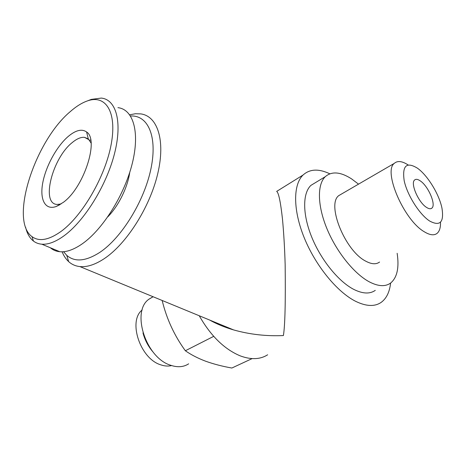 <?xml version="1.0" encoding="UTF-8"?>
<svg xmlns="http://www.w3.org/2000/svg" width="466" height="466" viewBox="0 0 466 466"><rect width="100%" height="100%" fill="white"/><g stroke="black" fill="none" stroke-linecap="round" stroke-linejoin="round"><path stroke-width="0.7" d="M142.2 309.948C127.771 321.022 140.19 358.826 160.811 364.849C164.649 366.16 168.243 366.404 171.587 365.565M142.975 332.905C144.862 340.046 148.217 346.413 153.04 351.999M153.04 296.72L148.998 299.166C130.975 311.241 145.736 357.946 170.754 365.286C177.639 367.587 183.61 367.103 188.654 363.835M162.162 300.477C166.618 318.855 174.348 335.607 185.351 350.747C191.077 354.772 197.875 358.272 205.739 361.249C213.69 364.092 222.393 366.352 231.847 368.029L252.106 358.61M267.653 354.789C260.203 359.507 251.11 359.886 240.369 355.925C224.414 349.296 210.714 335.904 199.256 315.762M209.595 320.02C216.661 323.998 224.676 327.301 233.641 329.928C249.799 334.466 266.389 336.341 283.398 335.549C285.035 325.687 285.617 302.003 285.151 264.502C284.668 248.139 283.771 232.971 282.472 218.991C280.549 201.749 278.616 192.551 276.67 191.404L303.028 175.041C293.062 184.641 292.893 209.95 304.269 237.864C315.604 265.76 337.151 292.077 355.663 301.327C366.206 306.447 374.693 306.803 381.124 302.405C386.442 298.525 389.599 292.077 390.607 283.066M329.817 173.806C318.715 168.523 309.785 168.937 303.028 175.041M129.699 114.793L135.408 113.739L140.779 113.89C157.473 116.081 165.698 140.243 157.694 173.853C149.802 207.405 126.356 244.126 104.116 258.747C95.081 264.676 87.002 267.286 79.884 266.575C75.509 266.103 71.77 264.449 68.648 261.618C65.916 259.108 63.737 255.834 62.118 251.797M130.515 115.999C147.85 114.927 157.7 136.154 150.99 168.541C144.413 200.846 121.667 237.794 99.945 252.292C85.884 261.327 74.828 262.352 66.778 255.368L63.574 251.716M316.053 182.27L310.915 185.386C302.562 193.221 302.399 214.034 311.655 236.932C320.876 259.807 338.462 281.528 353.758 289.386C362.688 293.842 369.864 294.168 375.281 290.359M358.535 184.14L351.486 178.822C340.483 171.808 331.751 171.092 325.28 176.678C317.165 184.408 317.334 205.32 326.852 228.486C336.336 251.628 354.067 273.734 369.299 281.843C378.182 286.444 385.265 286.864 390.543 283.107C397.119 277.695 399.321 267.752 397.149 253.277M426.448 207.347C428.813 208.896 430.619 209.164 431.854 208.139C436.362 204.929 428.306 186.103 420.309 180.907C417.81 179.183 415.911 178.886 414.612 180.016C410.167 183.185 418.416 202.384 426.448 207.347M417.344 168.127C406.451 161.527 402.065 165.739 404.191 180.756C407.214 195.073 419.482 214.471 429.629 221.024C440.079 226.593 444.191 222.323 441.966 208.209C439.228 194.31 427.578 175.315 417.42 168.179L417.344 168.127M408.123 164.947C402.088 161.032 397.463 160.514 394.248 163.403C383.069 171.371 403.824 219.882 424.054 231.625C429.734 235.155 434.091 235.726 437.125 233.332C439.543 231.235 440.667 227.525 440.492 222.2M379.569 262.043C376.144 264.589 371.53 264.286 365.717 261.146C344.991 250.79 326.357 204.259 338.817 195.586L341.863 193.815M61.052 203.98L57.137 204.446C40.606 203.992 52.425 158.056 72.224 142.584C76.768 138.792 80.845 137.045 84.463 137.33L88.301 138.92L91.091 143.062M63.236 202.413L56.281 206.467C45.202 210.591 39.604 199.71 42.721 183.016C45.755 166.35 56.741 146.242 68.252 136.416C75.783 130.131 81.9 128.651 86.6 131.983C99.363 139.672 83.822 187.746 63.236 202.413M70.127 111.735C76.156 106.417 81.964 102.788 87.556 100.86C105.59 94.47 117.147 111.689 111.263 143.912C105.566 176.02 82.505 215.886 61.029 231.451C48.779 240.124 39.103 241.854 32.003 236.629C9.122 220.453 34.799 141.32 70.127 111.735M88.348 100.551L91.342 99.386L101.273 98.081C116.145 99.479 122.669 121.958 114.438 153.902C106.306 185.788 84.224 221.245 63.906 235.895C55.559 241.901 48.196 244.667 41.812 244.196C38.626 243.934 35.835 242.891 33.453 241.062C29.661 238.074 27.04 233.454 25.589 227.204M117.945 107.658C133.13 109.347 140.138 131.82 132.297 163.362C124.556 194.852 102.695 229.627 82.237 243.84C73.832 249.665 66.364 252.292 59.846 251.727C56.165 251.378 52.996 250.056 50.334 247.755M90.066 140.301L90.678 139.858M129.74 172.35C127.667 187.408 118.463 206.059 107.78 216.859M185.351 350.747L213.696 336.353M148.998 299.166L153.11 296.749M79.884 266.575L233.641 329.928M66.778 255.368L68.648 261.618M310.915 185.386L325.28 176.678M430.84 208.669L431.854 208.139M338.817 195.586L394.248 163.403M89.274 139.882L84.463 137.33M60.009 204.632L56.281 206.467M87.556 100.86L91.342 99.386M41.812 244.196L59.846 251.727M32.003 236.629L33.453 241.062M88.301 138.92L86.6 131.983"/></g></svg>
